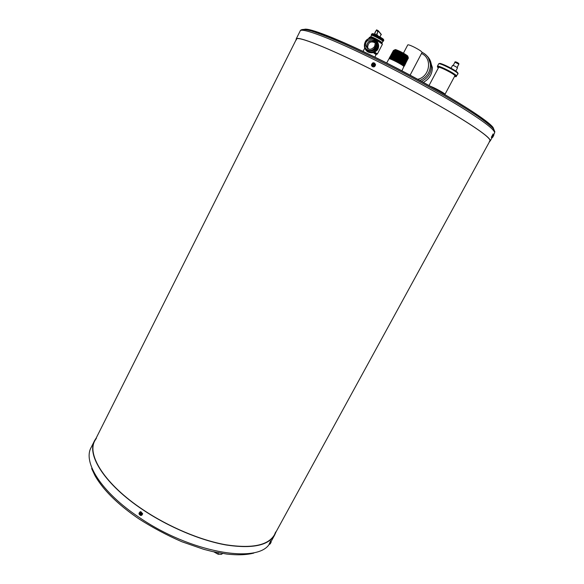 <?xml version="1.0" encoding="UTF-8"?>
<svg xmlns="http://www.w3.org/2000/svg" width="584" height="584" viewBox="0 0 584 584"><rect width="100%" height="100%" fill="white"/><g stroke="black" fill="none" stroke-linecap="round" stroke-linejoin="round"><path stroke-width="0.88" d="M389.426 58.415L389.63 58.247C391.039 57.867 402.924 63.955 403.967 65.379L404.026 65.678M394.543 50.998L393.835 50.297L394.558 49.91C397.113 50.341 406.128 55.005 407.953 56.728L408.143 57.327C408.946 56.611 394.236 49.049 394.025 50.421M406.939 58.101L407.566 58.225M407.69 58.203L407.734 58.159C408.53 57.451 393.784 49.866 393.579 51.231M406.858 59.013L407.325 58.991C408.121 58.29 393.331 50.684 393.127 52.042M407.333 58.955L407.968 58.955C408.756 58.159 393.069 50.085 392.806 51.494L393.149 52.246M406.873 59.867L406.917 59.824C407.712 59.123 392.871 51.494 392.682 52.852M406.924 59.787L407.544 59.787C408.333 59.006 392.616 50.91 392.36 52.312L392.711 53.071M405.989 60.663L406.508 60.656C407.304 59.962 392.426 52.312 392.236 53.662M405.559 61.488L405.931 61.546M406.055 61.532L406.099 61.488C406.887 60.802 391.974 53.129 391.784 54.473M406.106 61.451L406.712 61.451C407.493 60.678 391.718 52.56 391.47 53.947L391.827 54.714M405.121 62.305L405.515 62.371M405.646 62.357L405.69 62.32C406.479 61.634 391.521 53.94 391.338 55.283M404.362 63.028L405.106 63.203M405.238 63.189L405.281 63.145C406.07 62.473 391.068 54.757 390.886 56.093L391.411 57.006M403.931 63.846L404.697 64.036M404.829 64.021L404.88 63.977C405.654 63.313 390.616 55.568 390.44 56.896M403.5 64.671L404.289 64.86M404.42 64.846L404.471 64.809C405.252 64.152 390.163 56.385 389.995 57.706L390.382 58.349M407.639 58.101L408.384 58.123C409.18 57.327 393.521 49.26 393.244 50.677L393.55 51.282M405.749 60.378L406.406 60.59M406.515 60.619L407.128 60.619C407.917 59.845 392.171 51.735 391.915 53.129L392.411 53.918M405.318 61.203L405.997 61.422M405.697 62.284L406.296 62.284C407.077 61.524 391.273 53.385 391.032 54.765L391.543 55.568M404.456 62.846L405.179 63.087M405.289 63.116L405.873 63.108C406.646 62.357 390.827 54.21 390.586 55.582L390.864 56.144M404.026 63.671L404.413 63.802M404.88 63.941L405.457 63.941C406.23 63.196 390.375 55.035 390.141 56.4L391.112 57.582M403.595 64.488L405.041 64.773C405.814 64.043 389.929 55.86 389.696 57.217L389.966 57.758M389.981 57.772L390.681 58.4M404.033 65.59L404.624 65.605C405.384 64.875 389.484 56.684 389.258 58.035L389.404 58.429M407.887 57.495L406.676 56.144L396.215 50.874L393.959 50.589M406.887 58.203L407.654 58.298M407.734 58.159L395.755 51.684L393.514 51.414M407.274 59.093L405.858 57.823L395.295 52.494L393.061 52.231M406.865 59.926L405.457 58.663L394.842 53.305L392.616 53.049M392.995 53.597L392.944 54.056M406.457 60.758L405.048 59.495L394.382 54.122L392.171 53.874M406.048 61.59L404.639 60.335L393.93 54.932L391.725 54.692M405.639 62.422L404.238 61.174L393.47 55.743L391.28 55.509M391.674 56.035L391.66 56.538M405.23 63.247L403.829 62.006L393.017 56.553L390.835 56.195L391.397 57.006M404.821 64.079L403.42 62.846L392.558 57.363L390.389 56.998L390.981 57.838M403.449 64.773L404.384 64.941M404.413 64.912L403.018 63.678L392.105 58.174L389.937 57.809L390.185 58.305M404.04 65.466L393.295 59.78L402.792 64.86L404.15 66.284M389.572 58.298L389.367 57.831L391.645 58.232L403.237 64.094L404.727 65.401L403.931 65.342M390.784 58.21L390.338 57.831M389.791 57.144L392.09 57.422L403.639 63.262L405.135 64.583L404.04 64.422M391.207 57.393L390.762 57.013M390.229 56.327L392.543 56.611L404.055 62.43L405.551 63.758L404.471 63.612M391.543 56.502L391.076 56.086M390.667 55.516L392.988 55.801L404.456 61.597L405.858 62.999M391.105 54.699L393.441 54.991L404.865 60.773L406.281 62.174M391.543 53.881L393.893 54.181L405.281 59.94L406.698 61.349M392.755 54.005L392.375 53.655M391.981 53.071L394.339 53.37L405.683 59.108L407.121 60.524M406.194 60.356L405.822 60.232M392.419 52.253L394.791 52.56L406.099 58.276L407.544 59.707M393.579 52.341L393.193 51.976M392.857 51.436L395.237 51.742L406.5 57.444L408.034 58.823L407.048 58.729M393.295 50.618L395.696 50.932L406.917 56.611L408.384 58.05M393.295 59.78C398.573 62.291 402.113 64.364 403.931 65.999L403.982 66.35M394.915 49.793L395.572 49.574C399.923 51.093 403.975 53.232 407.734 55.976L407.939 56.663M386.615 63.079L389.024 58.729C390.389 58.407 402.829 64.897 403.894 66.496L401.858 70.927M218.482 552.793L217.788 554.092L213.832 551.858L218.737 554.399M222.606 553.493L221.343 554.377L217.788 554.092M422.064 52.429L422.071 52.421C421.677 51.392 418.874 49.545 413.662 46.888C410.172 45.231 408.209 44.574 407.756 44.91L403.449 53.159M372.402 33.748C372.534 32.711 384.309 38.967 383.6 39.69L383.6 39.697M374.804 57.188L376.096 54.699L373.475 52.662L374.519 52.02L373.475 52.662C369.402 53.173 366.716 51.998 365.416 49.122M373.84 52.334L373.928 52.385C376.322 53.896 377.001 54.567 375.965 54.4L376.096 54.699M366.38 50.414C368.351 52.188 370.738 52.852 373.548 52.414M374.877 51.742C377.855 50.487 378.994 48.092 378.308 44.566L376.753 40.676C379.761 45.472 379.125 49.231 374.855 51.947L374.41 51.983M364.715 47.202C365.986 55.502 379.308 52.421 377.914 44.107L376.468 40.77M376.563 40.858L374.234 39.259M372.307 38.369L376.534 40.135L382.359 44.172M376.424 54.239L376.658 54.159C377.775 54.341 377.067 53.626 374.519 52.02L377.374 53.991L382.337 44.413C382.199 43.778 380.235 42.42 376.439 40.325L376.753 40.676M375.68 40.048L373.088 38.595L369.292 37.493L368.73 38.581M376.534 40.135L375.841 39.785M364.847 47.508L368.059 51.516C374.687 55.203 381.651 44.129 375.373 39.836L375.512 39.624M365.986 49.173C369.577 53.721 377.855 49.436 376.811 43.537L376.607 43.304C377.914 51.136 365.292 53.816 364.379 45.939C364.788 39.96 367.81 37.573 373.439 38.778L376.607 43.304L373.49 38.632M372.125 33.865L372.68 33.792C376.519 35.113 380.089 37.004 383.389 39.478L383.651 39.997M367.577 49.852C361.065 46.713 366.694 35.755 373.176 38.989C379.731 42.136 374.045 53.129 367.577 49.852M374.592 46.501L375.169 43.764C374.891 36.989 364.066 39.347 365.693 45.8C368.081 50.18 371.044 50.414 374.592 46.501M374.687 41.968C369.957 39.617 367.299 41.201 366.701 46.727L367.628 48.633M375.001 42.785C372.767 38.77 365.949 41.8 366.883 46.377L368.394 49.027M374.964 42.727C370.716 40.873 368.27 42.362 367.635 47.195L368.336 48.983M376.943 33.39L376.855 34.551L378.206 30.901L376.381 30.091L374.702 33.5L375.738 34.748M374.702 33.5L375.132 32.507M377.118 33.478L378.403 30.864L376.629 29.85L374.964 32.427M374.877 33.587L375.899 34.828M376.68 34.471L377.695 35.704M376.855 34.551L377.877 35.799M379.972 36.945L381.169 34.288M430.773 62.079L431.693 66.525M426.948 55.889C429.78 58.641 431.269 62.05 431.415 66.123C431.182 73.175 427.86 78.285 421.444 81.431M428.474 58.079L431.131 66.058M429.985 61.758L431.014 64.583M429.977 61.721L430.985 64.379M451.067 68.219L452.571 65.386C454.045 65.656 455.688 66.474 457.498 67.839L455.834 71.16M437.781 90.578L438.956 91.25M437.847 90.454L435.949 89.527M428.984 85.6L438.599 67.474C438.694 66.094 453.651 73.562 454.965 75.65L445.044 94.221C443.964 92.783 433.335 87.089 429.926 86.133M454.819 76.54L455.221 76.628C462.097 77.884 434.598 63.364 437.759 67.408L438.336 67.978M437.577 66.788L437.379 66.291C437.482 64.656 455.104 73.46 456.622 75.905L457.9 73.518C456.396 71.036 438.759 62.24 438.642 63.904C439.745 63.663 438.577 62.444 445.716 65.525L456.476 71.635L457.98 73.168L458.046 73.971M494.882 131.853L493.648 128.896C490.677 125.823 485.362 121.603 477.712 116.245C460.586 104.697 432.518 88.323 402.048 72.248C378.658 60.079 357.612 49.874 338.924 41.617C327.661 36.828 318.47 33.281 311.374 30.974C305.607 29.419 302.154 29.105 301.008 30.025L300.972 30.098M296.139 39.719L296.132 39.062C296.555 35.398 327.047 47.246 371.205 69.321C401.281 84.322 434.27 102.353 457.038 116.158C480.019 130.276 491.086 138.547 490.239 140.97L489.662 141.386M296.402 39.865L296.395 39.208C296.818 35.551 327.237 47.37 371.271 69.386C401.266 84.352 434.153 102.324 456.856 116.092C479.771 130.166 490.808 138.415 489.969 140.832L489.392 141.255M275.918 532.134L274.677 534.973C268.399 545.573 252.208 548.909 226.103 544.989C200.692 540.514 168.739 527.111 142.898 509.803C104.879 484.567 86.176 454.848 94.666 440.46L96.17 438.088M275.677 531.987L274.443 534.82C268.18 545.39 252.032 548.719 226.001 544.806C200.655 540.346 168.798 526.98 143.029 509.722C105.12 484.559 86.454 454.914 94.922 440.57L96.426 438.204M141.357 514.117L140.284 514.796L139.569 513.57L140.642 512.891L141.357 514.117M141.781 515.285L142.7 513.774L140.81 511.65L139.883 511.964M139.554 513.884L140.408 513.803L140.437 513.161L139.788 513.599M140.576 514.394L141.08 514.139M270.261 543.339L271.012 542.339L270.363 543.463M270.633 540.966L269.107 544.149M374.308 64.795L373.045 65.715L372.22 64.481L373.483 63.554L374.308 64.795M371.971 66.357C373.709 67.43 374.906 66.934 375.549 64.853L374.702 63.116M372.461 64.824L372.869 65.247L373.139 63.561M373.877 64.247L373.176 64.255M493.356 136.021L492.699 137.043L493.166 135.963M493.086 134.028L491.312 137.35L491.648 137.517M362.993 51.494L364.511 48.552L365.146 48.581M364.511 48.545L364.942 48.034M364.73 47.282L364.701 48.012M376.702 42.946C377.001 49.173 374.183 51.757 368.248 50.713M369.803 51.071C374.103 51.093 376.461 48.888 376.863 44.464M375.278 40.376L376.738 43.457M381.914 43.216L374.994 38.581L370.497 37.15M369.482 37.325L372.599 38.208M370.731 37.069L370.665 36.85C370.782 35.821 382.783 42.194 382.075 42.909L381.848 42.982M382.337 44.413L381.761 42.676L382.075 42.909L382.827 41.449C383.542 40.727 371.534 34.354 371.417 35.39L370.665 36.843M371.475 35.339C370.168 33.317 385.214 41.318 382.834 41.369M383.016 41.289C383.586 40.8 381.25 39.201 376.016 36.478C372.643 34.879 371.117 34.434 371.446 35.135M371.351 34.872L376.103 36.259C380.615 38.566 383.067 40.165 383.469 41.048L383.279 41.216M383.469 41.048L383.746 40.508C383.352 39.617 380.892 38.018 376.381 35.712L371.658 34.084L372.402 33.887L376.505 35.529L383.776 40.267M371.847 33.916L372.68 33.792M370.402 51.093C374.68 50.458 376.811 47.939 376.811 43.537L375.351 40.311M373.351 38.814C366.613 35.186 360.518 47.041 367.504 50.144C374.22 53.816 380.381 41.917 373.351 38.814M376.381 30.091L377.768 31.799M376.534 30.032L377.841 31.653M378.366 31.054L381.294 34.697M422.079 52.334C427.291 54.86 430.079 59.093 430.444 65.043C430.16 72.401 426.605 77.562 419.786 80.519M417.56 79.307C429.853 76.993 432.759 58.115 421.487 53.531M429.51 59.137L432.401 67.576C432.218 74.226 429.167 79.176 423.254 82.424C429.182 79.198 432.226 74.248 432.401 67.576L431.415 66.123M428.882 58.823L429.255 59.298M430.481 61.21L432.102 67.131M457.119 67.489L458.82 64.152L454.929 62.218L453.206 65.459M458.571 63.313L455.863 61.911M432.948 87.71L432.043 87.323M439.504 63.809C438.285 61.459 456.089 70.16 457.652 72.686L457.637 73.219M304.403 29.324C308.914 27.609 338.173 38.902 377.658 58.488C435.635 86.987 493.918 122.968 493.531 128.757M296.168 38.982L300.154 31.04C300.767 26.988 331.522 38.442 375.804 60.444C405.975 75.394 438.978 93.528 461.681 107.536C484.589 121.866 495.546 130.385 494.546 133.094L494.524 133.13M269.282 544.244C256.887 563.991 189.815 552.376 139.014 517.285C101.098 492.013 82.585 462.01 91.213 447.344L94.469 440.854M141.635 513.993C139.248 509.438 138.941 517.891 141.635 513.993M142.481 513.905L140.591 511.774C138.445 513.066 138.547 514.329 140.897 515.577L142.481 513.905M271.1 542.259C270.983 541.434 268.815 546.288 271.1 542.259M271.02 541.222L269.195 544.2C269.698 544.551 270.341 543.879 271.137 542.2L270.545 540.915M374.643 64.62C373.804 62.838 372.884 62.853 371.891 64.656C372.723 66.43 373.643 66.415 374.643 64.62M375.439 64.744L375.432 64.444C373.804 62.006 372.453 62.233 371.366 65.123C372.796 67.474 374.154 67.35 375.439 64.744M493.502 135.802C494.466 132.911 490.983 140.24 493.502 135.802M493.531 134.247L491.757 137.569C492.188 138.007 492.772 137.408 493.516 135.78C494.035 134.882 493.998 134.349 493.422 134.196L492.976 133.97M406.676 56.144L406.917 56.611M396.215 50.874L395.696 50.932M406.267 56.984L406.5 57.444M395.755 51.684L395.237 51.742M405.858 57.823L406.099 58.276M395.295 52.494L394.791 52.56M405.457 58.663L405.683 59.108M394.842 53.305L394.339 53.37M405.048 59.495L405.281 59.94M394.382 54.122L393.893 54.181M404.639 60.335L404.865 60.773M393.93 54.932L393.441 54.991M404.238 61.174L404.456 61.597M393.47 55.743L392.988 55.801M403.829 62.006L404.055 62.43M393.017 56.553L392.543 56.611M403.42 62.846L403.639 63.262M392.558 57.363L392.09 57.422M403.018 63.678L403.237 64.094M392.105 58.174L391.645 58.232M395.572 49.574L394.558 49.91M407.734 55.976L407.953 56.728M389.63 58.247L389.024 58.729M403.997 66.102L403.967 66.598M403.391 64.875L403.654 64.379M403.748 64.196L404.077 63.561M404.23 63.269L404.508 62.743M407.004 57.977L407.231 57.546M390.674 58.429L390.988 57.823M422.071 52.421L410.056 75.263M364.358 47.078L364.547 46.705M370.665 36.85L369.292 37.493M371.38 34.624L371.658 34.084M383.746 40.508L383.389 39.478M373.402 38.778C367.781 37.573 364.774 39.96 364.379 45.939M366.701 46.727L365.693 45.8M367.635 47.195L366.883 46.377M378.403 30.864L381.323 34.507M431.423 66.488L430.444 65.043C430.036 59.115 427.254 54.896 422.086 52.363M454.929 62.218C454.527 61.137 458.111 62.51 458.9 63.802L458.849 64.247M437.387 66.284L438.642 63.904M296.701 38.602L94.732 440.964M489.969 140.832L274.443 534.82M300.191 30.974C300.512 29.302 304.79 27.893 318.667 32.667C333.026 37.668 352.59 46.26 377.366 58.451C407.223 73.212 439.781 91.126 462.229 105.135C485.114 119.209 495.882 128.524 494.546 133.094L493.772 134.51M490.239 140.97L492.071 137.612M253.777 553.099C246.47 554.953 237.476 555.274 226.789 554.063L212.423 551.544L203.692 549.31L181.792 541.718C166.82 535.192 152.504 527.564 138.839 518.826C124.063 508.766 112.296 498.466 103.529 487.932C99.871 483.369 97.01 479.245 94.951 475.566L91.644 468.543M274.677 534.973L271.173 541.39M140.81 511.65L140.591 511.774C138.386 513.022 138.488 514.292 140.897 515.577M375.541 64.554L375.432 64.444C374.059 62.065 372.709 62.291 371.366 65.123"/></g></svg>
